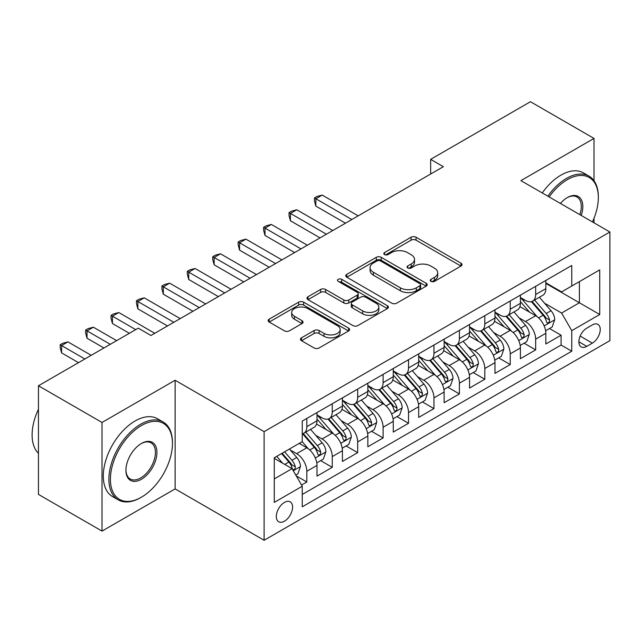 <?xml version="1.0" encoding="UTF-8"?>
<svg xmlns="http://www.w3.org/2000/svg" width="642" height="642" viewBox="0 0 642 642"><rect width="100%" height="100%" fill="white"/><g stroke="black" fill="none" stroke-linecap="round" stroke-linejoin="round"><path stroke-width="0.96" d="M430.975 281.373A2.472 1.428 0 0 0 434.465 281.373L460.988 266.061A3.531 2.038 0 0 0 462.015 264.624A3.531 2.038 0 0 0 460.988 263.18L416.064 237.243A3.531 2.038 0 0 0 411.073 237.243L384.558 252.555A2.472 1.428 0 0 0 383.828 253.558A2.472 1.428 0 0 0 384.558 254.569A2.472 1.428 0 0 0 388.049 254.569L391.484 252.587A11.291 6.524 0 0 1 407.453 252.587L411.193 254.754A11.291 6.524 0 0 1 414.507 259.36A11.291 6.524 0 0 1 411.193 263.974L407.766 265.957A2.472 1.428 0 0 0 407.044 266.96A2.472 1.428 0 0 0 407.766 267.971A2.472 1.428 0 0 0 411.257 267.971L414.692 265.989A11.291 6.524 0 0 1 430.662 265.989L434.409 268.147A11.291 6.524 0 0 1 437.716 272.762A11.291 6.524 0 0 1 434.409 277.376L430.975 279.35A2.472 1.428 0 0 0 430.252 280.361A2.472 1.428 0 0 0 430.975 281.373L430.975 279.35M284.454 521.192A11.508 6.645 120 0 0 291.966 511.048A11.508 6.645 120 0 0 290.2 501.835A11.508 6.645 120 0 0 284.454 502.405A11.508 6.645 120 0 0 276.935 512.541A11.508 6.645 120 0 0 278.7 521.761A11.508 6.645 120 0 0 284.454 521.192M301.507 337.82A3.531 2.038 0 0 0 300.472 339.257A3.531 2.038 0 0 0 301.507 340.701L314.115 347.972A3.531 2.038 0 0 0 319.106 347.972L348.55 330.975A3.531 2.038 0 0 0 349.585 329.531A3.531 2.038 0 0 0 348.55 328.094L303.634 302.157A3.531 2.038 0 0 0 298.642 302.157L269.191 319.154A3.531 2.038 0 0 0 268.155 320.599A3.531 2.038 0 0 0 269.191 322.043L284.414 330.831A3.531 2.038 0 0 0 289.406 330.831L302.005 323.552A3.531 2.038 0 0 0 303.04 322.115A3.531 2.038 0 0 0 302.005 320.671L294.461 316.313A9.437 5.449 0 0 1 291.693 312.461A9.437 5.449 0 0 1 297.519 307.422A9.437 5.449 0 0 1 307.815 308.601L337.387 325.679A9.437 5.449 0 0 1 340.148 329.531A9.437 5.449 0 0 1 334.322 334.57A9.437 5.449 0 0 1 324.033 333.391L319.106 330.542A3.531 2.038 0 0 0 314.115 330.542L301.507 337.82L301.507 340.701M175.122 380.265L102.022 422.468L38.456 385.77L38.456 494.404L102.022 531.103L175.122 488.899L264.111 540.275L264.111 431.649L175.122 380.265L175.122 488.899M594.01 180.723L594.01 138.423L520.911 180.627L609.9 232.003L264.111 431.649M594.01 138.423L530.444 101.725L430.646 159.344L430.646 174.022M38.456 385.77L138.255 328.158L150.966 335.493L443.365 166.679L430.646 159.344M391.732 303.16A3.531 2.038 0 0 0 396.724 303.16L426.168 286.163A3.531 2.038 0 0 0 427.203 284.719A3.531 2.038 0 0 0 426.168 283.282L381.244 257.346A3.531 2.038 0 0 0 376.252 257.346L346.808 274.343A3.531 2.038 0 0 0 345.773 275.787A3.531 2.038 0 0 0 346.808 277.232L391.732 303.16M339.185 281.902A2.472 1.428 0 0 1 341.688 282.255L341.688 279.318L387.359 305.688A3.531 2.038 0 0 1 388.394 307.125A3.531 2.038 0 0 1 387.359 308.569L357.915 325.566A3.531 2.038 0 0 1 352.923 325.566L308 299.637L308 296.748A3.531 2.038 0 0 0 306.964 298.193A3.531 2.038 0 0 0 308 299.637M308 296.748L320.599 289.478A3.531 2.038 0 0 1 325.59 289.478L343.815 299.991A3.531 2.038 0 0 0 348.807 299.991L357.161 295.168A3.531 2.038 0 0 0 358.196 293.723A3.531 2.038 0 0 0 357.161 292.287L338.198 281.332A2.472 1.428 0 0 1 337.475 280.329A2.472 1.428 0 0 1 339 279.005A2.472 1.428 0 0 1 341.688 279.318M301.547 485.039L306.828 481.998L296.275 475.907M290.272 449.978L296.652 453.669A14.381 8.306 60 0 1 306.828 471.284L316.996 465.41L316.996 476.123L332.251 467.32L320.679 460.635M315.695 435.3L322.083 438.984A14.381 8.306 60 0 1 332.251 456.598L342.419 450.732L342.419 461.446L357.674 452.642L346.11 445.957M341.119 420.622L347.507 424.306A14.381 8.306 60 0 1 357.674 441.921L367.85 436.046L367.85 446.768L383.105 437.956L371.533 431.28M366.55 405.945L372.93 409.628A14.381 8.306 60 0 1 383.105 427.243L393.273 421.369L393.273 432.09L408.529 423.279L396.957 416.602M391.973 391.259L398.361 394.95A14.381 8.306 60 0 1 408.529 412.565L418.696 406.691L418.696 417.404L433.952 408.601L422.388 401.924M417.396 376.581L423.784 380.265A14.381 8.306 60 0 1 433.952 397.888L444.128 392.013L444.128 402.727L459.383 393.923L447.811 387.238M442.828 361.903L449.207 365.587A14.381 8.306 60 0 1 459.383 383.202L469.551 377.335L469.551 388.049L484.806 379.237L473.234 372.561M468.251 347.226L474.639 350.909A14.381 8.306 60 0 1 484.806 368.524L494.974 362.65L494.974 373.371L510.229 364.56L498.665 357.883M493.674 332.548L500.062 336.231A14.381 8.306 60 0 1 510.229 353.846L520.405 347.972L520.405 358.693L535.661 349.882L535.661 339.169A14.381 8.306 -120 0 0 525.485 321.554L519.105 317.862M524.089 343.205L535.661 349.882M316.996 465.41A14.381 8.306 -120 0 0 306.828 447.795L299.196 443.389M342.419 450.732A14.381 8.306 -120 0 0 332.251 433.117L316.53 424.033M367.85 436.046A14.381 8.306 -120 0 0 357.674 418.432L341.953 409.355M393.273 421.369A14.381 8.306 -120 0 0 383.105 403.754L367.376 394.678M418.696 406.691A14.381 8.306 -120 0 0 408.529 389.076L392.808 380M444.128 392.013A14.381 8.306 -120 0 0 433.952 374.398L418.231 365.322M469.551 377.335A14.381 8.306 -120 0 0 459.383 359.721L443.654 350.636M494.974 362.65A14.381 8.306 -120 0 0 484.806 345.035L469.085 335.959M520.405 347.972A14.381 8.306 -120 0 0 510.229 330.357L494.509 321.281M592.357 324.924L586.764 328.158A11.147 6.436 120 0 0 579.477 337.981A11.147 6.436 120 0 0 581.187 346.913A11.147 6.436 120 0 0 586.764 346.359L592.357 343.133A11.147 6.436 120 0 0 599.636 333.31A11.147 6.436 120 0 0 597.927 324.379A11.147 6.436 120 0 0 592.357 324.924M264.111 540.275L609.9 340.637L609.9 232.003M274.278 478.916L292.078 468.636L302.246 486.251L302.246 506.803L571.765 351.206L571.765 330.654L561.589 313.039L544.528 303.185M302.246 486.251L274.278 502.405L274.278 457.778L302.246 441.632L302.246 421.08L571.765 265.475L571.765 286.027L599.732 269.881L599.732 314.508L571.765 330.654M316.996 414.909L322.083 417.846A14.381 8.306 60 0 0 329.274 418.56L339.441 412.686A14.381 8.306 -120 0 0 342.419 406.105L342.419 397.88M342.419 400.231L347.507 403.168A14.381 8.306 60 0 0 354.697 403.882L364.865 398.008A14.381 8.306 -120 0 0 367.85 391.427L367.85 383.202M367.85 385.553L372.93 388.49A14.381 8.306 60 0 0 380.12 389.204L390.296 383.33A14.381 8.306 -120 0 0 393.273 376.742L393.273 368.524M393.273 370.875L398.361 373.813A14.381 8.306 60 0 0 405.551 374.519L415.719 368.652A14.381 8.306 -120 0 0 418.696 362.064L418.696 353.846M418.696 356.198L423.784 359.127A14.381 8.306 60 0 0 430.975 359.841L441.142 353.967A14.381 8.306 -120 0 0 444.128 347.386L444.128 339.169M444.128 341.512L449.207 344.449A14.381 8.306 60 0 0 456.398 345.163L466.573 339.289A14.381 8.306 -120 0 0 469.551 332.708L469.551 324.483M469.551 326.834L474.639 329.771A14.381 8.306 60 0 0 481.829 330.486L491.997 324.611A14.381 8.306 -120 0 0 494.974 318.031L494.974 309.805M494.974 312.156L500.062 315.094A14.381 8.306 60 0 0 507.252 315.8L517.42 309.934A14.381 8.306 -120 0 0 520.405 303.345L520.405 295.127M302.246 494.476L561.084 345.035L561.084 335.204L545.828 344.008L545.828 333.294A14.381 8.306 -120 0 0 535.661 315.679L519.932 306.603M520.405 297.479L525.485 300.416A14.381 8.306 -120 0 0 532.675 301.122A14.381 8.306 -120 0 0 535.661 294.542L535.661 286.316M532.675 301.122L542.851 295.256A14.381 8.306 -120 0 0 545.828 288.667L545.828 280.45M306.828 418.432L306.828 426.657A14.381 8.306 60 0 1 303.843 433.238A14.381 8.306 60 0 1 302.246 433.823M303.843 433.238L314.018 427.363A14.381 8.306 -120 0 0 316.996 420.783L316.996 412.565M332.251 403.754L332.251 411.971A14.381 8.306 60 0 1 329.274 418.56M357.674 389.076L357.674 397.294A14.381 8.306 60 0 1 354.697 403.882M383.105 374.398L383.105 382.616A14.381 8.306 60 0 1 380.12 389.204M408.529 359.713L408.529 367.938A14.381 8.306 60 0 1 405.551 374.519M433.952 345.035L433.952 353.26A14.381 8.306 60 0 1 430.975 359.841M459.383 330.357L459.383 338.575A14.381 8.306 60 0 1 456.398 345.163M484.806 315.679L484.806 323.897A14.381 8.306 60 0 1 481.829 330.486M510.229 301.002L510.229 309.219A14.381 8.306 60 0 1 507.252 315.8M510.229 353.846L510.229 364.56M484.806 368.524L484.806 379.237M459.383 383.202L459.383 393.923M433.952 397.888L433.952 408.601M408.529 412.565L408.529 423.279M383.105 427.243L383.105 437.956M357.674 441.921L357.674 452.642M332.251 456.598L332.251 467.32M306.828 471.284L306.828 481.998M292.078 468.636L274.278 458.364M561.589 313.039L579.389 302.759L579.389 281.621L599.732 269.881M545.828 283.387L599.732 314.508M545.828 282.793L561.589 291.901L571.765 286.027M594.01 222.83L594.01 218.32M102.022 422.468L102.022 531.103M549.512 328.527L561.084 335.204M561.084 345.035L571.765 351.206M431.962 281.718L434.409 280.305A11.291 6.524 0 0 0 437.716 275.699L437.716 272.762M414.507 259.36L414.507 262.297A11.291 6.524 0 0 1 411.193 266.911L408.753 268.316M460.94 266.085L416.064 240.18A3.531 2.038 0 0 0 411.073 240.18L385.545 254.922M426.119 286.188L381.244 260.283A3.531 2.038 0 0 0 376.252 260.283L346.857 277.256M419.932 285.73A2.472 1.428 0 0 0 420.654 284.719A2.472 1.428 0 0 0 419.932 283.716L380.497 260.949A2.472 1.428 0 0 0 377.006 260.949L373.387 263.035A11.291 6.524 0 0 0 370.081 267.65A11.291 6.524 0 0 0 373.387 272.256L400.343 287.817A11.291 6.524 0 0 0 416.313 287.817L419.932 285.73L419.932 288.667A2.472 1.428 0 0 0 420.654 287.656L420.654 284.719M370.081 267.65L370.081 270.579A11.291 6.524 0 0 0 373.387 275.193L373.387 272.256M419.932 288.667L416.313 290.754A11.291 6.524 0 0 1 400.343 290.754L373.387 275.193M308.048 299.662L320.599 292.415L320.599 289.478M358.196 293.723L358.196 296.66A3.531 2.038 0 0 1 357.161 298.105L348.807 302.928A3.531 2.038 0 0 1 343.815 302.928L325.59 292.415A3.531 2.038 0 0 0 320.599 292.415M341.688 282.255L387.319 308.593M362.714 310.913A9.437 5.449 0 0 0 373.002 312.092A9.437 5.449 0 0 0 378.836 307.053A9.437 5.449 0 0 0 376.068 303.201L365.651 297.182A3.531 2.038 0 0 0 360.66 297.182L352.298 302.013A3.531 2.038 0 0 0 351.262 303.449A3.531 2.038 0 0 0 352.298 304.894L362.714 310.913L362.714 313.842A9.437 5.449 0 0 0 373.002 315.029A9.437 5.449 0 0 0 378.836 309.99L378.836 307.053M351.262 303.449L351.262 306.386A3.531 2.038 0 0 0 352.298 307.831L352.298 304.894M362.714 313.842L352.298 307.831M340.148 329.531L340.148 332.468A9.437 5.449 0 0 1 334.322 337.507A9.437 5.449 0 0 1 324.033 336.32L319.106 333.479A3.531 2.038 0 0 0 314.115 333.479L301.555 340.725M291.693 312.461L291.693 315.391A9.437 5.449 0 0 0 294.461 319.251L294.461 316.313M301.965 323.576L294.461 319.251M348.51 330.999L303.634 305.094A3.531 2.038 0 0 0 298.642 305.094L269.239 322.067M545.612 330.774L552.184 326.979L554.728 319.644A9.526 5.505 -120 0 0 551.013 310.696L539.4 297.246M537.073 316.61L523.294 300.657A27.51 15.881 -120 0 0 520.405 297.631M529.514 312.132L521.81 303.209A22.831 13.185 -120 0 0 520.405 301.676M358.188 215.856L322.204 195.088L315.848 198.755L315.848 206.098L345.468 223.199M531.383 301.644L543.132 315.246A9.526 5.505 60 0 1 546.527 321.811L547.225 322.942L548.509 322.757L549.375 321.714L549.584 320.045A9.526 5.505 -120 0 0 546.182 313.481L534.569 300.031M532.074 301.419L544.697 316.041A4.855 2.801 60 0 1 545.925 317.934L549.584 320.045M315.848 206.098L314.452 200.89L314.452 197.953L351.824 219.532M314.452 197.953L316.996 196.484L322.204 195.088M592.462 221.939A43.865 25.327 120 0 0 598.328 197.584A43.865 25.327 120 0 0 567.311 179.672A43.865 25.327 120 0 0 549.151 196.934M547.843 196.179A44.948 25.953 -60 0 1 566.549 178.356A44.948 25.953 -60 0 1 589.019 176.125A44.948 25.953 -60 0 1 598.328 196.701L598.328 197.584M560.41 203.434A21.932 12.663 -60 0 1 567.311 197.584L567.311 197.584A21.932 12.663 -60 0 1 581.203 215.439M542.249 192.945A44.948 25.953 -60 0 1 560.956 175.122A44.948 25.953 -60 0 1 583.426 172.899L589.019 176.125M579.87 214.669A20.857 12.037 120 0 0 576.973 196.99A20.857 12.037 120 0 0 566.926 197.808M140.67 497.63L141.433 497.189A43.865 25.327 120 0 0 172.449 443.462A43.865 25.327 120 0 0 141.433 425.55A43.865 25.327 120 0 0 110.408 479.277A43.865 25.327 120 0 0 141.433 497.189L140.67 497.63A44.948 25.953 -60 0 1 118.192 499.853A44.948 25.953 -60 0 1 111.307 463.837A44.948 25.953 -60 0 1 140.67 424.234A44.948 25.953 -60 0 1 163.14 422.003A44.948 25.953 -60 0 1 172.449 442.579L172.449 443.462M141.433 479.277A21.932 12.663 -60 0 1 125.92 470.329A21.932 12.663 -60 0 1 141.433 443.462L141.433 443.462A21.932 12.663 -60 0 1 156.937 452.417A21.932 12.663 -60 0 1 141.433 479.277M125.928 469.88A20.857 12.037 120 0 0 130.238 478.996A20.857 12.037 120 0 0 140.67 477.961A20.857 12.037 120 0 0 154.289 459.584A20.857 12.037 120 0 0 151.095 442.868A20.857 12.037 120 0 0 141.047 443.694M118.192 499.853L112.599 496.627A44.948 25.953 -60 0 1 105.713 460.611A44.948 25.953 -60 0 1 135.077 421A44.948 25.953 -60 0 1 157.547 418.777L163.14 422.003M38.456 453.3A44.948 25.953 -60 0 1 38.456 409.259M520.189 345.452L526.761 341.664L529.297 334.322A9.526 5.505 -120 0 0 525.589 325.374L513.969 311.924M511.642 331.288L497.863 315.334A27.51 15.881 -120 0 0 494.974 312.309M504.09 326.81L496.386 317.886A22.831 13.185 -120 0 0 494.974 316.354M332.757 230.534L296.781 209.765L290.425 213.441L290.425 220.776L320.045 237.877M505.96 316.321L517.709 329.924A9.526 5.505 60 0 1 521.103 336.488L521.794 337.62L523.086 337.435L523.944 336.392L524.153 334.731A9.526 5.505 -120 0 0 520.758 328.166L509.138 314.716M506.65 316.097L519.274 330.718A4.855 2.801 60 0 1 520.493 332.612L524.153 334.731M290.425 220.776L289.028 215.568L289.028 212.63L326.401 234.21M289.028 212.63L291.572 211.162L296.781 209.765M494.765 360.138L501.33 356.342L503.874 348.999A9.526 5.505 -120 0 0 500.166 340.051L488.546 326.601M486.219 345.966L472.44 330.02A27.51 15.881 -120 0 0 469.551 326.995M478.659 341.488L470.955 332.572A22.831 13.185 -120 0 0 469.551 331.039M307.333 245.22L271.357 224.443L265.002 228.119L265.002 235.453L294.622 252.555M480.529 330.999L492.278 344.602A9.526 5.505 60 0 1 495.68 351.166L496.37 352.298L497.662 352.113L498.521 351.07L498.73 349.409A9.526 5.505 -120 0 0 495.335 342.844L483.715 329.394M481.219 330.774L493.85 345.396A4.855 2.801 60 0 1 495.07 347.298L498.73 349.409M265.002 235.453L263.605 230.245L263.605 227.308L300.978 248.887M263.605 227.308L266.141 225.84L271.357 224.443M469.334 374.816L475.907 371.02L478.451 363.677A9.526 5.505 -120 0 0 474.735 354.737L463.123 341.279M460.796 360.643L447.017 344.698A27.51 15.881 -120 0 0 444.128 341.672M453.236 356.174L445.532 347.25A22.831 13.185 -120 0 0 444.128 345.717M281.91 259.898L245.934 239.129L239.57 242.796L239.57 250.139L269.191 267.233M455.106 345.677L466.854 359.287A9.526 5.505 60 0 1 470.249 365.852L470.947 366.975L472.231 366.799L473.098 365.747L473.306 364.086A9.526 5.505 -120 0 0 469.904 357.522L458.292 344.072M455.796 345.46L468.419 360.074A4.855 2.801 60 0 1 469.647 361.976L473.306 364.086M239.57 250.139L238.174 244.923L238.174 241.986L275.554 263.565M238.174 241.986L240.718 240.517L245.934 239.129M443.911 389.493L450.483 385.698L453.019 378.363A9.526 5.505 -120 0 0 449.312 369.415L437.692 355.965M435.364 375.329L421.593 359.376A27.51 15.881 -120 0 0 418.696 356.35M427.813 370.851L420.109 361.928A22.831 13.185 -120 0 0 418.696 360.395M256.479 274.575L220.503 253.807L214.147 257.474L214.147 264.817L243.767 281.918M429.683 360.363L441.431 373.965A9.526 5.505 60 0 1 444.826 380.529L445.524 381.653L446.808 381.476L447.667 380.425L447.875 378.764A9.526 5.505 -120 0 0 444.481 372.2L432.86 358.75M430.373 360.138L442.996 374.751A4.855 2.801 60 0 1 444.216 376.653L447.875 378.764M214.147 264.817L212.751 259.601L212.751 256.672L250.123 278.243M212.751 256.672L215.295 255.203L220.503 253.807M418.488 404.171L425.052 400.383L427.596 393.04A9.526 5.505 -120 0 0 423.889 384.093L412.268 370.643M409.941 390.007L396.162 374.053A27.51 15.881 -120 0 0 393.273 371.028M402.382 385.529L394.678 376.605A22.831 13.185 -120 0 0 393.273 375.072M231.056 289.253L195.08 268.484L188.724 272.152L188.724 279.495L218.344 296.596M404.251 375.04L416 388.643A9.526 5.505 60 0 1 419.403 395.207L420.093 396.339L421.385 396.154L422.243 395.111L422.452 393.442A9.526 5.505 -120 0 0 419.057 386.877L407.437 373.427M404.942 374.816L417.573 389.437A4.855 2.801 60 0 1 418.793 391.331L422.452 393.442M188.724 279.495L187.328 274.286L187.328 271.349L224.7 292.929M187.328 271.349L189.863 269.881L195.08 268.484M393.056 418.849L399.629 415.061L402.173 407.718A9.526 5.505 -120 0 0 398.457 398.77L386.845 385.32M384.518 404.685L370.739 388.731A27.51 15.881 -120 0 0 367.85 385.714M376.958 400.207L369.254 391.291A22.831 13.185 -120 0 0 367.85 389.75M205.633 303.939L169.657 283.162L163.301 286.838L163.301 294.172L192.913 311.274M378.828 389.718L390.577 403.32A9.526 5.505 60 0 1 393.979 409.885L394.67 411.016L395.953 410.832L396.82 409.789L397.029 408.127A9.526 5.505 -120 0 0 393.626 401.563L382.014 388.113M379.518 389.493L392.142 404.115A4.855 2.801 60 0 1 393.369 406.009L397.029 408.127M163.301 294.172L161.896 288.964L161.896 286.027L199.277 307.606M161.896 286.027L164.44 284.558L169.657 283.162M367.633 433.535L374.206 429.739L376.742 422.396A9.526 5.505 -120 0 0 373.034 413.448L361.414 399.998M359.087 419.362L345.316 403.417A27.51 15.881 -120 0 0 342.419 400.391M351.535 414.884L343.831 405.969A22.831 13.185 -120 0 0 342.419 404.436M180.201 318.617L144.225 297.84L137.87 301.515L137.87 308.85L167.49 325.951M353.405 404.396L365.154 417.998A9.526 5.505 60 0 1 368.548 424.563L369.246 425.694L370.53 425.518L371.389 424.466L371.598 422.805A9.526 5.505 -120 0 0 368.203 416.241L356.583 402.791M354.095 404.171L366.718 418.793A4.855 2.801 60 0 1 367.938 420.695L371.598 422.805M137.87 308.85L136.473 303.642L136.473 300.705L173.846 322.284M136.473 300.705L139.017 299.236L144.225 297.84M342.21 448.212L348.775 444.416L351.318 437.074A9.526 5.505 -120 0 0 347.611 428.134L335.991 414.684M333.663 434.04L319.885 418.094A27.51 15.881 -120 0 0 316.996 415.069M326.112 429.57L318.4 420.646A22.831 13.185 -120 0 0 316.996 419.114M154.778 333.294L118.802 312.526L112.446 316.193L112.446 323.536L129.355 333.294M327.974 419.074L339.73 432.684A9.526 5.505 60 0 1 343.125 439.248L343.815 440.372L345.107 440.195L345.966 439.144L346.174 437.483A9.526 5.505 -120 0 0 342.78 430.918L331.16 417.469M328.664 418.857L341.295 433.47A4.855 2.801 60 0 1 342.515 435.372L346.174 437.483M112.446 323.536L111.05 318.32L111.05 315.382L135.711 329.627M111.05 315.382L113.586 313.914L118.802 312.526M316.779 462.89L323.351 459.094L325.895 451.759A9.526 5.505 -120 0 0 322.18 442.811L310.567 429.362M308.24 448.726L302.157 441.68M300.681 444.248L299.694 443.1M116.643 340.637L93.379 327.203L87.023 330.871L87.023 338.214L103.924 347.972M302.551 433.759L314.299 447.362A9.526 5.505 60 0 1 317.702 453.926L318.392 455.058L319.676 454.873L320.543 453.822L320.751 452.161A9.526 5.505 -120 0 0 317.349 445.596L305.736 432.146M303.241 433.535L315.864 448.148A4.855 2.801 60 0 1 317.092 450.05L320.751 452.161M87.023 338.214L85.619 332.997L85.619 330.068L110.28 344.305M85.619 330.068L88.163 328.6L93.379 327.203M295.761 475.024L297.928 473.78L300.464 466.437A9.526 5.505 -120 0 0 296.756 457.489L289.446 449.023M282.616 463.179L276.734 456.358M275.257 458.926L274.278 457.794M91.212 355.315L67.948 341.881L61.592 345.548L61.592 352.891L78.501 362.65M281.557 453.573L288.876 462.039A9.526 5.505 60 0 1 292.27 468.604L292.969 469.735L294.253 469.551L295.111 468.508L295.32 466.838A9.526 5.505 -120 0 0 291.925 460.282L284.615 451.808M282.151 453.228L290.441 462.834A4.855 2.801 60 0 1 291.669 464.728L295.32 466.838M61.592 352.891L60.196 347.683L60.196 344.746L84.856 358.982M60.196 344.746L62.739 343.277L67.948 341.881M296.652 453.669L306.828 447.795M322.083 438.984L332.251 433.117M347.507 424.306L357.674 418.432M372.93 409.628L383.105 403.754M398.361 394.95L408.529 389.076M423.784 380.265L433.952 374.398M449.207 365.587L459.383 359.721M474.639 350.909L484.806 345.035M500.062 336.231L510.229 330.357M525.485 321.554L535.661 315.679M535.661 294.542L545.828 288.667M306.828 426.657L316.996 420.783M332.251 411.971L342.419 406.105M357.674 397.294L367.85 391.427M383.105 382.616L393.273 376.742M408.529 367.938L418.696 362.064M433.952 353.26L444.128 347.386M459.383 338.575L469.551 332.708M484.806 323.897L494.974 318.031M510.229 309.219L520.405 303.345M535.661 339.169L545.828 333.294M580.167 336.087L592.357 343.133M578.883 341.809L586.764 346.359M434.409 280.305L434.409 277.376M407.766 267.971L407.766 265.957M411.193 266.911L411.193 263.974M384.558 254.569L384.558 252.555M411.073 240.18L411.073 237.243M416.064 240.18L416.064 237.243M460.988 266.061L460.988 263.18M346.808 277.232L346.808 274.343M376.252 260.283L376.252 257.346M381.244 260.283L381.244 257.346M426.168 286.163L426.168 283.282M400.343 290.754L400.343 287.817M416.313 290.754L416.313 287.817M325.59 292.415L325.59 289.478M343.815 302.928L343.815 299.991M348.807 302.928L348.807 299.991M357.161 298.105L357.161 295.168M387.359 308.569L387.359 305.688M314.115 333.479L314.115 330.542M319.106 333.479L319.106 330.542M324.033 336.32L324.033 333.391M302.005 323.552L302.005 320.671M269.191 322.043L269.191 319.154M298.642 305.094L298.642 302.157M303.634 305.094L303.634 302.157M348.55 330.975L348.55 328.094M544.159 325.887L554.664 319.828M523.294 300.657L524.602 299.902M546.182 313.481L551.013 310.696M538.59 317.87L543.132 315.246M518.736 340.565L529.241 334.506M497.863 315.334L499.179 314.58M520.758 328.166L525.589 325.374M513.159 332.548L517.709 329.924M493.305 355.251L503.809 349.184M472.44 330.02L473.748 329.258M495.335 342.844L500.166 340.051M487.735 347.226L492.278 344.602M467.882 369.928L478.386 363.862M447.017 344.698L448.325 343.943M469.904 357.522L474.735 354.737M462.312 361.911L466.854 359.287M442.458 384.606L452.963 378.547M421.593 359.376L422.901 358.621M444.481 372.2L449.312 369.415M436.881 376.589L441.431 373.965M417.035 399.284L427.532 393.225M396.162 374.053L397.47 373.299M419.057 386.877L423.889 384.093M411.458 391.267L416 388.643M391.604 413.97L402.109 407.903M370.739 388.731L372.047 387.977M393.626 401.563L398.457 398.77M386.035 405.945L390.577 403.32M366.181 428.647L376.685 422.58M345.316 403.417L346.624 402.654M368.203 416.241L373.034 413.448M360.611 420.622L365.154 417.998M340.758 443.325L351.254 437.258M319.885 418.094L321.193 417.34M342.78 430.918L347.611 428.134M335.18 435.308L339.73 432.684M315.326 458.003L325.831 451.944M317.349 445.596L322.18 442.811M309.757 449.986L314.299 447.362M293.29 470.73L300.408 466.622M291.925 460.282L296.756 457.489M284.759 464.415L288.876 462.039"/></g></svg>
